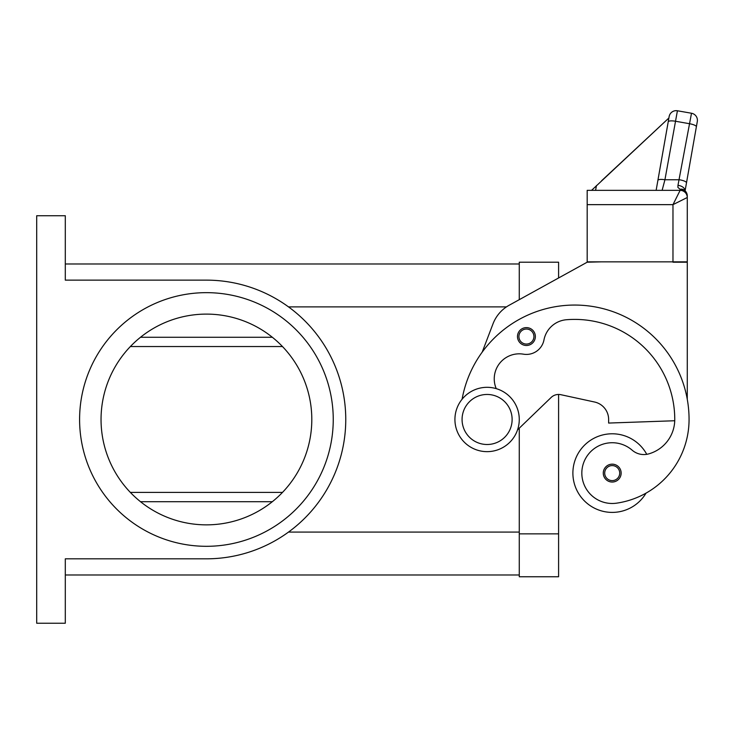 <?xml version="1.0" encoding="UTF-8"?>
<svg xmlns="http://www.w3.org/2000/svg" width="734" height="734" viewBox="0 0 734 734"><rect width="100%" height="100%" fill="white"/><g stroke="black" fill="none" stroke-linecap="round" stroke-linejoin="round"><path stroke-width="1.1" d="M79.593 419.481A126.826 126.826 0 0 1 206.419 292.655A126.826 126.826 0 0 1 333.245 419.481A126.826 126.826 0 0 1 206.419 546.307A126.826 126.826 0 0 1 79.593 419.481M311.803 419.481A105.375 105.375 0 0 0 206.419 314.106A105.375 105.375 0 0 0 101.044 419.481A105.375 105.375 0 0 0 206.419 524.856A105.375 105.375 0 0 0 311.803 419.481M487.101 451.649A32.168 32.168 0 0 0 519.268 419.481A32.168 32.168 0 0 0 487.101 387.313A32.168 32.168 0 0 0 454.924 419.481A32.168 32.168 0 0 0 487.101 451.649M487.101 444.501A25.02 25.02 0 0 0 512.121 419.481A25.02 25.02 0 0 0 487.101 394.461A25.02 25.02 0 0 0 462.071 419.481A25.02 25.02 0 0 0 487.101 444.501M496.239 388.635A25.02 25.02 0 0 1 523.434 354.173A17.873 17.873 0 0 0 543.967 339.934A25.02 25.02 0 0 1 566.492 319.73A100.09 100.09 0 0 1 674.757 419.481A35.746 35.746 0 0 1 648.718 453.887A17.873 17.873 0 0 1 632.139 450.171A30.388 30.388 0 0 0 582.135 477.421A30.388 30.388 0 0 0 616.523 503.175A84.557 84.557 0 0 0 689.061 419.481A114.385 114.385 0 0 0 462.09 399.241M646.039 493.129A84.557 84.557 0 0 0 689.061 419.481A84.557 84.557 0 0 1 646.039 493.129A84.557 84.557 0 0 0 689.061 419.481A84.557 84.557 0 0 1 646.039 493.129A39.324 39.324 0 0 1 572.887 473.1A39.324 39.324 0 0 1 646.755 454.318M612.211 482.036A8.936 8.936 0 0 1 603.275 473.1A8.936 8.936 0 0 1 612.211 464.163A8.936 8.936 0 0 1 621.148 473.1A8.936 8.936 0 0 1 612.211 482.036M526.416 345.485A8.936 8.936 0 0 1 517.479 336.548A8.936 8.936 0 0 1 526.416 327.612A8.936 8.936 0 0 1 535.352 336.548A8.936 8.936 0 0 1 526.416 345.485M591.567 190.354L668.885 118L669.142 116.568L657.893 180.362A7.147 1.826 10 0 1 660.059 179.463A7.147 1.826 10 0 1 664.931 179.757L677.418 110.77L691.501 113.247A7.147 7.147 0 0 1 696.116 116.192A7.147 7.147 0 0 0 691.501 113.247L677.968 185.353L677.904 187.399L680.124 189.317L680.124 190.354L672.977 204.648L687.272 197.501L687.272 195.95A7.147 6.634 180 0 0 680.124 189.317A7.147 5.413 -62.3 0 1 683.446 189.62A7.147 5.413 -62.3 0 1 683.473 189.638M680.124 190.354A7.147 7.147 0 0 1 685.18 192.446A7.147 7.147 0 0 0 680.124 190.354A7.147 7.147 0 0 1 685.18 192.446A7.147 7.147 0 0 0 680.124 190.354L587.182 190.354L587.182 261.845L687.272 261.845L687.272 195.95A7.147 7.147 0 0 0 683.446 189.62M677.418 110.77A7.147 7.147 0 0 0 669.142 116.568A7.147 7.147 0 0 1 677.418 110.77M669.078 116.908L656.132 190.354L662.123 190.354L664.931 179.757L679.445 179.757A7.147 1.826 10 0 1 684.547 181.16A7.147 1.826 10 0 1 686.492 182.849L697.3 121.532A7.147 7.147 0 0 0 696.116 116.192A7.147 7.147 0 0 1 697.3 121.532L696.373 126.78A7.147 1.826 10 0 0 694.428 125.101A7.147 1.826 10 0 0 689.336 123.688L675.252 121.202A7.147 1.826 -170 0 0 670.381 120.917A7.147 1.826 -170 0 0 668.215 121.816M65.298 263.983L519.268 263.983L519.268 299.674L519.268 262.203L558.592 262.203L558.592 277.975L587.182 262.203L601.485 261.845M677.968 185.353A7.147 4.606 10 0 1 685.051 190.776M685.088 190.803L686.492 182.849M685.18 192.446A7.147 7.147 0 0 1 687.272 197.501A7.147 7.147 0 0 0 685.18 192.446A7.147 7.147 0 0 1 687.272 197.501M668.885 118L601.577 180.766M596.439 185.555L595.595 190.354M657.893 180.362L656.132 190.354L662.123 190.354M587.182 204.648L672.977 204.648L672.977 262.203L687.272 262.203L687.272 399.342M594.549 402.012A17.873 17.873 0 0 1 608.633 419.481A17.873 17.873 0 0 0 594.549 402.012L560.859 394.699A10.726 10.726 0 0 0 551.142 397.461L517.553 429.84M65.298 574.979L519.268 574.979L519.268 428.188L519.268 576.759L558.592 576.759L558.592 394.461A10.726 10.726 0 0 1 560.859 394.699M482.192 352.164L493.019 323.795A35.746 35.746 0 0 1 509.148 305.252L587.182 262.203M674.739 420.747L608.633 423.059L608.633 419.481M36.7 623.23L36.7 215.732L65.298 215.732L65.298 280.14L206.419 280.14A139.341 139.341 0 0 1 345.76 419.481A139.341 139.341 0 0 1 206.419 558.822L65.298 558.822L65.298 623.23L36.7 623.23M282.489 492.413L130.358 492.413M130.358 346.549L282.489 346.549M558.592 576.759L519.268 576.759M612.211 480.605A7.505 7.505 0 0 0 619.716 473.1A7.505 7.505 0 0 0 612.211 465.595A7.505 7.505 0 0 0 604.697 473.1A7.505 7.505 0 0 0 612.211 480.605M526.416 344.053A7.505 7.505 0 0 0 533.921 336.548A7.505 7.505 0 0 0 526.416 329.043A7.505 7.505 0 0 0 518.91 336.548A7.505 7.505 0 0 0 526.416 344.053M288.499 306.885L506.478 306.885M288.499 532.077L519.268 532.077M272.342 337.264L140.506 337.264M272.342 501.698L140.506 501.698M558.592 533.866L519.268 533.866"/></g></svg>

